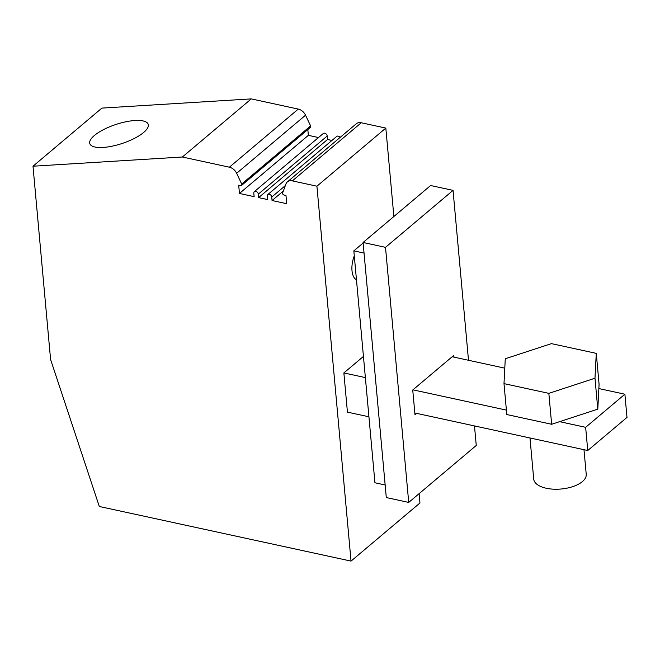 <?xml version="1.0" encoding="UTF-8"?>
<svg xmlns="http://www.w3.org/2000/svg" width="660" height="660" viewBox="0 0 660 660"><rect width="100%" height="100%" fill="white"/><g stroke="black" fill="none" stroke-linecap="round" stroke-linejoin="round"><path stroke-width="0.99" d="M419.1 493.672L419.95 502.994L351.037 561.107L99.305 506.484L50.589 359.518L33 166.213L101.904 108.1L251.278 98.893L298.279 109.09A8.786 6.443 -130.1 0 1 305.539 115.195L236.635 173.308A8.786 6.443 -130.1 0 0 229.375 167.203L298.279 109.09M307.832 129.533L308.36 135.341L239.456 193.454L238.697 185.179L240.702 185.617A1.493 1.097 -130.1 0 0 241.543 185.444L310.447 127.331A1.493 1.097 -130.1 0 0 310.604 125.912L305.539 115.195M308.36 135.341L318.491 137.536M331.947 140.456L327.517 139.491L327.195 136.018A2.632 1.93 -130.1 0 0 325.644 133.592A2.632 1.93 -130.1 0 0 323.26 133.518L254.347 191.631A2.632 1.93 -130.1 0 0 253.803 193.157L254.125 196.639L239.456 193.454M340.082 137.445A2.632 1.93 -130.1 0 0 336.715 136.438L267.803 194.551A2.632 1.93 -130.1 0 0 267.259 196.078L267.58 199.551L258.604 197.612L258.291 194.131A2.632 1.93 -130.1 0 0 256.74 191.705A2.632 1.93 -130.1 0 0 254.347 191.631M393.871 216.505L385.828 128.089L361.251 122.76A8.786 6.443 -130.1 0 0 356.293 123.775L287.389 181.888A8.786 6.443 -130.1 0 0 285.928 184.008L282.645 192.91A1.493 1.097 -130.1 0 0 283.981 195.005L285.978 195.442L286.729 203.709L272.06 200.524L271.747 197.051A2.632 1.93 -130.1 0 0 270.196 194.626A2.632 1.93 -130.1 0 0 267.803 194.551M361.251 122.76L292.347 180.873L316.924 186.202L385.828 128.089M292.347 180.873A8.786 6.443 -130.1 0 0 287.389 181.888M143.649 132.462A30.748 9.999 -18.3 0 0 148.203 124.303A30.748 9.999 -18.3 0 0 125.821 121.795A30.748 9.999 -18.3 0 0 94.38 135.498A30.748 9.999 -18.3 0 0 89.826 143.657A30.748 9.999 -18.3 0 0 112.208 146.165A30.748 9.999 -18.3 0 0 143.649 132.462M33 166.213L182.374 157.006L251.278 98.893M272.06 200.524L283.346 191.012M327.517 139.491L258.604 197.612M468.501 360.286L453.04 190.377L385.506 247.343L408.721 502.425L476.256 445.467L474.482 425.923M408.721 502.425L386.298 497.558L363.082 242.476L430.617 185.518L453.04 190.377M182.374 157.006L229.375 167.203M241.543 185.444A1.493 1.097 -130.1 0 0 241.692 184.024L236.635 173.308M453.964 357.126L453.808 355.369L412.739 390.002L414.991 414.744L416.617 413.366M368.932 416.79L347.432 412.129L343.868 372.933L365.368 377.602M363.132 243.028L353.834 250.866L374.938 482.765L385.151 484.976M354.296 255.89A17.35 8.539 102.2 0 0 352.003 270.649A17.35 8.539 102.2 0 0 356.458 279.716M343.868 372.933L363.445 356.425M351.037 561.107L316.924 186.202M414.826 412.978L587.755 450.508L627 417.409L624.888 394.218L585.643 427.317L559.614 421.666L597.795 409.142L598.859 388.567L624.888 394.218M452.183 356.738L504.793 368.156M412.937 389.837L506.401 410.116M587.755 450.508L585.643 427.317M385.506 247.343L363.082 242.476M353.834 250.866L364.048 253.085M596.269 353.364L594.982 378.221L548.839 393.36L551.653 424.273L506.806 414.546L503.992 383.625L505.279 358.76L551.413 343.629L596.269 353.364L599.082 384.277L598.859 388.567M583.985 449.683L586.229 474.326A26.359 12.35 174.8 0 1 582.4 481.577A26.359 12.35 174.8 0 1 553.41 489.175A26.359 12.35 174.8 0 1 533.726 479.102L529.988 437.968M594.982 378.221L597.795 409.142M559.614 421.666L551.653 424.273M503.992 383.625L548.839 393.36M285.343 185.584L271.747 197.051M327.195 136.018L258.291 194.131M310.604 125.912L241.692 184.024"/></g></svg>
